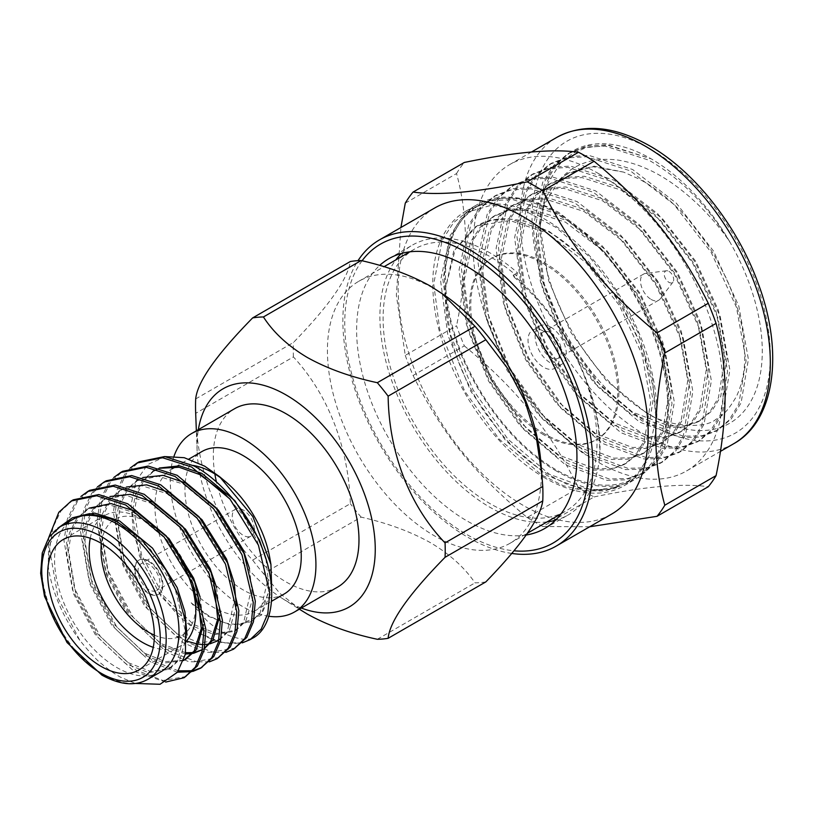 <?xml version="1.0" encoding="UTF-8"?>
<svg xmlns="http://www.w3.org/2000/svg" width="813" height="813" viewBox="0 0 813 813"><rect width="100%" height="100%" fill="white"/><g stroke="black" fill="none" stroke-linecap="round" stroke-linejoin="round"><path stroke-width="0.61" stroke-dasharray="4.07 3.05" d="M547.037 521.916A155.791 89.948 60 0 1 490.066 507.353A155.791 89.948 60 0 1 394.122 387.252A155.791 89.948 60 0 1 395.779 259.926M401.409 253.463A155.791 89.948 60 0 1 412.171 245.231A155.791 89.948 60 0 1 490.066 252.945A155.791 89.948 60 0 1 517.464 272.751L516.672 275.881L514.253 277.274C544.995 303.676 568.216 336.267 583.907 375.067A151.259 87.326 60 0 1 565.696 511.143A151.259 87.326 60 0 1 490.066 503.643A151.259 87.326 60 0 1 391.256 370.362A151.259 87.326 60 0 1 414.447 249.154A151.259 87.326 60 0 1 490.066 256.644A151.259 87.326 60 0 1 516.672 275.881M526.235 535.005A155.791 89.948 60 0 1 466.784 520.798A155.791 89.948 60 0 1 367.872 392.496A155.791 89.948 60 0 1 379.691 265.414M540.757 460.971A151.259 87.326 60 0 1 510.005 543.297A151.259 87.326 60 0 1 434.376 535.797A151.259 87.326 60 0 1 335.566 402.516A151.259 87.326 60 0 1 358.746 281.308A151.259 87.326 60 0 1 434.376 288.798A151.259 87.326 60 0 1 445.422 295.841M645.309 412.028L606.122 380.393L570.97 332.598L548.602 280.576L540.076 226.37L548.114 182.762L559.669 164.267L572.637 153.433L586.143 147.6L608.195 145.425L651.183 158.84A157.122 90.71 60 0 1 729.739 241.776C707.93 209.673 674.566 180.374 645.705 168.321C638.49 164.998 629.404 162.183 621 160.639C614.567 159.196 602.24 158.748 593.642 160.486C588.876 161.299 582.494 163.2 575.665 166.838C569.232 169.836 558.877 179.876 558.948 180.608L569.09 172.742L594.13 166.177L623.561 172.102L639.445 179.175C650.735 185.486 652.819 187.244 661.406 193.646C668.123 198.596 682.615 212.284 688.702 219.764L707.178 244.002L714.576 255.851L725.674 277.091C730.735 288.015 734.952 299.458 738.346 311.42C741.11 321.978 742.828 330.393 743.499 336.663L744.738 355.474C744.952 370.301 742.239 383.848 736.588 396.134C729.281 408.888 722.554 416.5 716.385 418.949C704.901 430.097 664.262 426.134 645.309 412.028L651.183 415.423A157.122 90.71 60 0 1 540.076 222.986A157.122 90.71 60 0 1 651.183 158.84L607.504 144.724L587.525 145.873L570.309 152.397L556.041 164.043L545.066 180.781L535.452 225.658L542.749 280.302L565.675 336.501L600.563 385.789L641.924 420.768L683.286 436.215L702.066 435.758L718.174 429.884L731.304 418.878L741.1 402.831L748.397 359.295L738.783 305.983L713.54 251.126L676.335 203.179L632.666 169.531L588.988 155.415L569.009 156.563L551.793 163.088L537.525 174.734L526.55 191.472L516.936 236.349L524.233 290.993L547.159 347.192L582.047 396.48L623.408 431.459L664.76 446.906L683.55 446.449L699.647 440.575L712.788 429.569L722.574 413.522L729.881 369.986L720.267 316.674L695.024 261.816L657.819 213.87L614.15 180.222L570.472 166.106L550.492 167.254L533.267 173.779L519.009 185.425L508.034 202.163L498.42 247.04L505.716 301.684L528.643 357.883L563.531 407.171L604.892 442.15L646.244 457.597L665.034 457.14L681.131 451.266L694.272 440.26L704.058 424.213L711.365 380.677L701.751 327.365L676.507 272.507L639.303 224.561L595.634 190.913L551.956 176.797L531.976 177.945L514.751 184.47L500.493 196.116L489.517 212.854L479.904 257.731L487.2 312.375L510.127 368.574L545.015 417.862L586.376 452.841L627.727 468.288L646.518 467.831L662.615 461.957L675.755 450.951L685.542 434.904L692.849 391.368L683.225 338.056L657.991 283.198L620.786 235.252L577.108 201.604L533.44 187.488L513.46 188.636L496.235 195.161L481.977 206.807L471.001 223.545L461.378 268.422L468.684 323.066L491.611 379.264L526.499 428.553L567.85 463.532L609.211 478.979L628.002 478.522L644.099 472.648L657.239 461.642L667.026 445.595L674.323 402.059L664.709 348.747L639.475 293.889L602.27 245.943L558.592 212.295C531.753 197.803 507.586 194.337 486.103 201.888L477.719 205.852L463.461 217.498L452.475 234.235L442.861 279.113L450.168 333.757L473.095 389.955L507.983 439.233L549.334 474.223L590.695 489.67L609.486 489.213L625.583 483.339L638.114 473.034L647.676 458.166L655.837 417.74C655.359 402.222 653.855 389.559 651.325 379.732L638.449 339.946C634.567 330.007 627.819 317.141 618.195 301.338C612.179 291.42 603.48 280.038 592.088 267.203L577.494 252.782L562.281 240.546C552.515 233.27 539.547 226.634 531.407 223.758C525.696 220.912 515.981 219.205 502.251 218.636C490.9 219.642 482.678 221.99 477.607 225.679L474.762 227.193L453.776 250.861L445.829 286.826C444.203 313.686 448.593 334.651 459.101 363.36C464.071 376.185 470.514 389.153 478.43 402.232C481.306 408.116 489.812 419.681 503.958 436.947C522.22 457.77 542.322 473.014 564.263 482.658C565.584 484.446 575.482 486.936 593.968 490.117C605.36 490.442 614.1 489.172 620.197 486.306L587.484 491.621L563.165 485.656L541.844 475.077L499.091 439.05L464.701 391.165L439.742 329.509L433.715 283.981L442.15 240.242L453.451 222.792L466.256 212.467L491.459 205.201L524.568 210.709L556.529 227.721L589.476 256.857L616.325 291.623L638.103 332.7L652.514 379.173L655.837 417.74M651.183 415.423A157.122 90.71 60 0 0 753.824 395.484A157.122 90.71 60 0 0 729.739 241.776C707.076 205.089 680.115 177.895 648.865 160.181L605.197 146.066L585.208 147.204L567.992 153.728L553.734 165.385L542.749 182.112L533.135 227L540.432 281.644L563.358 337.832L598.246 387.12L639.607 422.099L680.969 437.546L699.759 437.099L715.857 431.215L728.987 420.219L738.783 404.173L746.08 360.626L736.466 307.324L711.223 252.467L674.028 204.51L630.349 170.872L586.671 156.757L566.691 157.895L549.476 164.419L535.218 176.075L524.233 192.803L514.619 237.691L521.916 292.334L544.842 348.523L579.73 397.811L621.091 432.79L662.453 448.237L681.243 447.79L697.341 441.906L710.471 430.91L720.267 414.864L727.564 371.317L717.95 318.015L692.706 263.158L655.502 215.201L611.833 181.553L568.155 167.448L548.175 168.586L530.96 175.11L516.692 186.766L505.716 203.494L496.103 248.372L503.399 303.025L526.326 359.214L561.214 408.502L602.575 443.481L643.937 458.928L662.717 458.481L678.825 452.597L691.954 441.601L701.751 425.555L709.048 382.008L699.434 328.706L674.19 273.849L636.986 225.892L593.317 192.244L549.639 178.138L529.659 179.277L512.444 185.801L498.176 197.457L487.2 214.185L477.587 259.062L484.883 313.716L507.81 369.905L542.698 419.193L584.059 454.172L625.421 469.619L644.201 469.172L660.298 463.288L673.438 452.292L683.225 436.246L690.532 392.699L680.918 339.387L655.674 284.54L618.469 236.583L574.801 202.935L531.123 188.829L511.143 189.968L493.918 196.492L479.66 208.148L468.684 224.876L459.071 269.753L466.367 324.407L489.294 380.596L524.182 429.884L565.543 464.863L606.905 480.31L625.685 479.853L641.792 473.979L654.932 462.973L664.719 446.926L672.016 403.39L662.402 350.078L637.158 295.221L605.258 252.802L567.484 220.394A157.122 90.71 60 0 1 661.172 358.96A157.122 90.71 60 0 1 635.116 477.831A157.122 90.71 60 0 1 477.963 387.049A157.122 90.71 60 0 1 478.064 205.648A157.122 90.71 60 0 1 486.103 201.888A157.122 90.71 60 0 1 556.559 213.463A157.122 90.71 60 0 1 567.484 220.394L556.285 213.626L512.607 199.52L492.627 200.659L475.402 207.183L461.144 218.839L450.168 235.567L440.555 280.444L447.851 335.098L470.778 391.287L505.666 440.575L547.027 475.554L586.325 490.727L604.405 490.991L620.197 486.306M511.753 553.45A176.777 102.062 60 0 1 467.861 537.302A176.777 102.062 60 0 1 358.025 260.658M434.782 207.945A176.777 102.062 -120 0 0 407.689 349.6A176.777 102.062 -120 0 0 523.176 505.371A176.777 102.062 -120 0 0 611.559 514.131M485.828 581.905A176.553 101.93 60 0 1 475.016 582.87C464.599 567.565 449.792 554.202 430.595 542.769C410.758 531.672 387.608 523.125 361.145 517.129L263.432 573.541L279.957 593.449L302.304 611.051M301.338 608.043A126.015 72.753 60 0 1 286.146 600.777A126.015 72.753 60 0 1 282.131 598.348A126.015 72.753 60 0 1 197.132 451.124A126.015 72.753 60 0 1 198.342 429.65M268.788 616.254A102.997 59.461 60 0 1 243.097 606.833A102.997 59.461 60 0 1 174.033 456.195M337.649 587.077A102.997 59.461 60 0 1 286.146 581.976A102.997 59.461 60 0 1 216.431 481.967M222.732 479.396A82.245 47.479 60 0 1 225.608 481.703M269.886 558.399A82.245 47.479 60 0 1 254.215 611.285A82.245 47.479 60 0 1 213.097 607.209A82.245 47.479 60 0 1 159.368 534.73A82.245 47.479 60 0 1 171.97 468.837L188.951 459.03M284.225 593.957A82.245 47.479 60 0 1 243.097 589.882A82.245 47.479 60 0 1 189.368 517.414A82.245 47.479 60 0 1 201.98 451.51M405.27 355.372A205.831 118.84 -120 0 0 413.075 375.484L464.335 345.881A205.831 118.84 60 0 1 456.54 325.779L405.27 355.372L396.358 295.241L400.921 227.488M527.241 517.505A205.831 118.84 -120 0 0 535.035 522.251A205.831 118.84 -120 0 0 542.84 526.509L594.1 496.916A205.831 118.84 60 0 1 586.305 492.648A205.831 118.84 60 0 1 578.5 487.902L527.241 517.505C474.436 473.847 441.998 433.695 413.075 375.484M556.559 471.123A158.433 91.473 60 0 1 453.065 331.501A158.433 91.473 60 0 1 477.343 204.551A158.433 91.473 60 0 1 556.559 212.396A158.433 91.473 60 0 1 660.065 352.009A158.433 91.473 60 0 1 635.776 478.969A158.433 91.473 60 0 1 556.559 471.123M544.822 477.902A158.433 91.473 60 0 1 441.317 338.289A158.433 91.473 60 0 1 465.605 211.329A158.433 91.473 60 0 1 544.822 219.175A158.433 91.473 60 0 1 648.327 358.787A158.433 91.473 60 0 1 624.038 485.747A158.433 91.473 60 0 1 544.822 477.902M598.124 173.342A176.878 102.123 60 0 1 713.672 329.204A176.878 102.123 60 0 1 686.568 470.94A176.878 102.123 60 0 1 598.124 462.18A176.878 102.123 60 0 1 482.576 306.318A176.878 102.123 60 0 1 509.69 164.582A176.878 102.123 60 0 1 598.124 173.342M464.335 345.881C517.129 389.539 549.578 429.701 578.5 487.902M405.27 203.159L456.54 173.555C468.583 217.244 468.583 267.985 456.54 325.779M456.54 173.555A205.831 118.84 60 0 1 464.335 162.458M362.07 260.77A172.59 99.643 -120 0 0 360.626 401.795A172.59 99.643 -120 0 0 466.784 534.507A172.59 99.643 -120 0 0 513.989 550.787M176.157 466.865A82.245 47.479 60 0 1 192.935 465.432M252.213 638.429C247.091 640.268 239.418 639.313 229.185 635.563C223.382 633.327 213.372 626.711 206.431 620.228L191.146 602.768L208.717 615.766L221.705 621.721C226.207 623.561 232.264 624.425 239.876 624.303L261.217 615.268L271.755 590.919M165.456 456.621L147.854 464.447L136.045 481.072L131.076 504.71L133.484 532.891L142.936 562.657L158.24 591.041L177.813 615.36L199.754 633.256L222.325 642.88L242.315 642.859M160.771 671.863A87.987 50.802 60 0 1 116.777 667.503A87.987 50.802 60 0 1 59.298 589.974A87.987 50.802 60 0 1 72.784 519.466M73.302 499.812L60.873 511.113L52.916 527.515L49.573 548.938L58.13 598.226L79.745 640.268C90.314 653.225 97.651 661.111 101.747 663.936C104.013 665.959 112.794 673.083 120.487 677.148L135.304 683.448M165.71 682.077L133.932 671.284L98.271 637.656L72.53 589.903L63.983 540.625L67.316 519.202L75.274 502.8L80.965 496.428M186.279 676.487L162.976 680.491L135.995 670.095L100.324 636.467L74.593 588.724L66.036 539.436L69.369 518.013L77.337 501.611L89.765 490.31M192.935 671.375L191.746 671.67M177.437 672.188L150.395 661.782L114.735 628.154L88.993 580.401L80.436 531.123L83.769 509.7L91.737 493.298L97.418 486.926M202.742 666.985L201.705 667.564M193.799 670.481L192.579 670.735M178.413 670.847L152.448 660.593L116.787 626.965L91.046 579.212L82.499 529.934L85.832 508.511L93.79 492.109L106.229 480.808M209.398 661.873L188.972 661.782L166.848 652.28L131.188 618.652L105.446 570.899L96.899 521.621L100.233 500.198L108.19 483.786L113.881 477.424M219.205 657.483L195.903 661.487L168.911 651.091L133.251 617.463L107.509 569.71L98.952 520.432L102.286 499.009L110.253 482.607L122.682 471.306M225.862 652.361L205.435 652.28L183.311 642.778L147.651 609.15L121.909 561.397L113.363 512.119L116.696 490.696L124.653 474.284L130.344 467.922M235.658 647.981L212.356 651.985L185.364 641.589L149.704 607.961L123.962 560.208L115.416 510.93L118.749 489.507L126.706 473.105L139.145 461.804M79.745 640.268A104.745 60.477 60 0 1 48.252 566.641L48.78 537.464M90.263 538.247A75.416 43.546 60 0 1 104.786 515.503A75.416 43.546 60 0 1 142.488 519.243L142.488 519.243A75.416 43.546 60 0 1 180.984 560.421M192.722 583.51A67.042 38.709 -120 0 0 148.413 522.657L142.488 519.243L148.413 522.657A67.042 38.709 -120 0 0 101.381 543.399M140.232 585.675A19.695 11.372 -120 0 0 148.413 593.48A19.695 11.372 -120 0 0 158.261 594.455A19.695 11.372 -120 0 0 161.279 578.673A19.695 11.372 -120 0 0 148.413 561.316A19.695 11.372 -120 0 0 138.566 560.34A19.695 11.372 -120 0 0 137.153 580.35M149.013 560.98A19.695 11.372 -120 0 0 139.165 560.005A19.695 11.372 -120 0 0 136.147 575.787A19.695 11.372 -120 0 0 149.013 593.134A19.695 11.372 -120 0 0 158.86 594.11A19.695 11.372 -120 0 0 161.878 578.328A19.695 11.372 -120 0 0 149.013 560.98M544.822 434.061A104.745 60.477 60 0 1 476.388 341.755A104.745 60.477 60 0 1 492.444 257.823A104.745 60.477 60 0 1 544.822 263.006A104.745 60.477 60 0 1 613.246 355.311A104.745 60.477 60 0 1 597.189 439.254A104.745 60.477 60 0 1 544.822 434.061M543.633 434.752A104.745 60.477 60 0 1 475.209 342.446A104.745 60.477 60 0 1 491.265 258.504A104.745 60.477 60 0 1 543.633 263.697A104.745 60.477 60 0 1 612.067 356.003A104.745 60.477 60 0 1 596.01 439.935A104.745 60.477 60 0 1 543.633 434.752M668.957 271.39A6.707 3.872 60 0 1 673.093 276.572A6.707 3.872 60 0 1 673.001 282.05A6.707 3.872 60 0 1 668.957 282.345A6.707 3.872 60 0 1 664.394 275.709A6.707 3.872 60 0 1 666.487 270.77A6.707 3.872 60 0 1 668.957 271.39M651.183 299.448A15.081 8.709 -120 0 0 658.723 300.19A15.081 8.709 -120 0 0 660.288 298.798A15.081 8.709 -120 0 0 660.481 286.471A15.081 8.709 -120 0 0 651.183 274.814A15.081 8.709 -120 0 0 645.634 273.412A15.081 8.709 -120 0 0 643.642 274.062A15.081 8.709 -120 0 0 641.325 286.156A15.081 8.709 -120 0 0 651.183 299.448M550.747 332.802A15.081 8.709 60 0 1 560.604 346.094A15.081 8.709 60 0 1 558.287 358.177A15.081 8.709 60 0 1 550.747 357.435A15.081 8.709 60 0 1 540.889 344.143A15.081 8.709 60 0 1 543.206 332.05A15.081 8.709 60 0 1 550.747 332.802M550.747 327.08A22.083 12.754 60 0 1 565.177 346.541A22.083 12.754 60 0 1 561.783 364.244A22.083 12.754 60 0 1 550.747 363.147A22.083 12.754 60 0 1 536.316 343.686A22.083 12.754 60 0 1 539.7 325.993A22.083 12.754 60 0 1 550.747 327.08M543.633 331.186A22.083 12.754 60 0 1 558.064 350.647A22.083 12.754 60 0 1 554.679 368.35A22.083 12.754 60 0 1 543.633 367.252A22.083 12.754 60 0 1 529.212 347.791A22.083 12.754 60 0 1 532.596 330.098A22.083 12.754 60 0 1 543.633 331.186M149.013 589.71A15.498 8.953 60 0 1 138.881 576.051A15.498 8.953 60 0 1 141.259 563.633A15.498 8.953 60 0 1 149.013 564.395A15.498 8.953 60 0 1 159.135 578.063A15.498 8.953 60 0 1 156.757 590.482A15.498 8.953 60 0 1 149.013 589.71M254.184 528.989A15.498 8.953 -120 0 0 243.219 510.005A15.498 8.953 -120 0 0 235.475 509.233A15.498 8.953 -120 0 0 233.097 521.661A15.498 8.953 -120 0 0 243.219 535.32A15.498 8.953 -120 0 0 250.973 536.092A15.498 8.953 -120 0 0 254.103 530.472M583.907 375.067C589.882 389.813 594.201 404.437 596.854 418.939C599.191 428.502 600.411 452.932 599.313 459.609A155.791 89.948 60 0 1 567.962 515.066A155.791 89.948 60 0 1 555.452 520.269M514.253 277.274L513.196 275.221C567.779 319.265 605.837 403.959 599.313 459.609M513.196 275.221L517.464 272.751M623.561 172.102L593.012 166.726L567.24 173.809L554.456 184.236L544.598 199.195L535.899 239.286L542.291 288.087L562.606 338.269L593.592 382.293L630.349 413.563L667.107 427.404L683.794 427.038L698.093 421.835L709.749 412.059L718.407 397.791L724.8 359.031L716.101 311.562L693.459 262.721L660.166 220.028L621.091 190.1L582.017 177.59L564.141 178.647L548.724 184.5L535.94 194.927L526.082 209.886L517.383 249.977L523.775 298.778L544.09 348.96L575.076 392.984L611.833 424.254L648.591 438.095L665.278 437.729L679.577 432.526L691.233 422.75L699.891 408.482L706.273 369.722L697.574 322.253L674.942 273.412L641.65 230.719L602.575 200.791L563.5 188.281L545.625 189.338L530.198 195.191L517.424 205.618L507.566 220.567L498.867 260.668L505.259 309.468L525.574 359.651L556.559 403.675L593.317 434.945L630.075 448.786L646.762 448.42L661.06 443.217L672.707 433.441L681.375 419.173L687.757 380.413L679.058 332.944L656.426 284.103L623.124 241.41L584.059 211.482L544.984 198.972L527.109 200.028L511.682 205.882L498.908 216.309L489.05 231.258L480.351 271.359L486.733 320.159L507.058 370.342L538.043 414.366L574.801 445.636L611.559 459.477L628.246 459.111L642.544 453.908L654.191 444.132L662.859 429.864L669.241 391.104L660.542 343.635L637.91 294.794L604.608 252.101L565.543 222.173L526.468 209.663L508.582 210.719L493.166 216.573L480.392 227L470.534 241.949L461.835 282.05L468.217 330.85L488.542 381.033L519.527 425.057L556.285 456.327L593.043 470.168L609.73 469.802L624.028 464.599L635.675 454.823L644.343 440.555L650.725 401.795L642.026 354.326L619.394 305.485L586.092 262.792L547.027 232.864L509.903 220.526L477.607 225.679M558.948 180.608L543.907 205.089L538.216 237.945L544.598 286.745L564.923 336.928L595.909 380.962L632.666 412.221L669.424 426.073L686.111 425.707L700.41 420.494L712.056 410.717L720.725 396.449L727.107 357.69L718.407 310.231L695.776 261.38L662.473 218.697L623.408 188.768L584.334 176.248L566.458 177.305L551.031 183.159L538.257 193.585L528.399 208.545L519.7 248.636L526.082 297.436L546.407 347.618L577.393 391.653L614.15 422.912L650.908 436.764L667.595 436.398L681.894 431.185L693.54 421.408L702.208 407.14L708.59 368.38L699.891 320.922L677.259 272.07L643.957 229.388L604.892 199.459L565.818 186.939L547.932 187.996L532.515 193.85L519.741 204.276L509.883 219.236L501.184 259.327L507.566 308.127L527.891 358.309L558.877 402.333L595.634 433.603L632.382 447.455L649.079 447.089L663.367 441.876L675.024 432.099L683.692 417.831L690.074 379.071L681.375 331.613L658.743 282.761L625.441 240.079L586.376 210.15L547.301 197.63L529.415 198.687L513.999 204.541L501.225 214.967L491.367 229.927L482.668 270.018L489.05 318.818L509.375 369L540.36 413.024L577.108 444.294L613.866 458.146L630.563 457.78L644.851 452.567L656.508 442.79L665.176 428.522L671.558 389.762L662.859 342.303L640.227 293.452L606.925 250.77L567.85 220.831L528.785 208.321L510.899 209.378L495.483 215.232L482.709 225.658L472.851 240.618L464.152 280.709L470.534 329.509L490.859 379.691L521.834 423.715L558.592 454.985L595.35 468.837L612.047 468.461L626.335 463.258L637.992 453.481L646.66 439.213L653.042 400.453L644.343 352.994L621.711 304.143L588.409 261.461L549.334 231.522L510.269 219.012L492.383 220.069L476.967 225.923L455.199 249.561L445.829 286.826M187.031 640.41A75.416 43.546 60 0 1 180.201 646.132A75.416 43.546 60 0 1 153.251 647.341M154.338 635.126A67.042 38.709 -120 0 0 195.821 604.77M252.111 638.479A104.745 60.477 60 0 1 200.638 633.805M110.121 518.613L117.468 522.078L150.537 549.385L175.1 588.775L184.968 629.475L177.844 660.38L168.433 669.333L148.657 672.676L125.7 663.693L95.385 634.801L73.556 593.836L66.442 551.549L69.4 533.155L76.3 519.07L87.042 509.345L108.983 504.751L133.932 512.576L166.99 539.883L191.563 579.273L198.057 598.216M183.596 660.542L164.246 663.042L142.163 654.191L111.848 625.299L90.019 584.323L82.896 542.047L85.853 523.653L92.763 509.558L103.495 499.843L125.446 495.249L150.395 503.074L183.453 530.381L208.026 569.771L214.52 588.714M204.53 648.174L202.396 649.689L204.459 648.5M193.504 653.337L192.275 653.581M185.455 654.018L158.626 644.689L128.302 615.797L106.483 574.821L99.359 532.545L102.316 514.151L109.227 500.056L119.958 490.341L141.899 485.747L166.848 493.572L199.917 520.879L224.479 560.269L234.347 600.97L227.223 631.864L217.813 640.827L219.876 639.638L200.089 642.971L177.143 633.998L146.818 605.106L124.999 564.131L117.875 521.855L120.832 503.46L127.743 489.365L138.474 479.65L142.844 477.526M209.967 643.835L208.738 644.079M205.171 644.485L203.27 644.536M199.307 644.323L197.833 644.14M187 641.223L175.08 635.187L144.765 606.295L122.936 565.32L115.822 523.033L118.779 504.649L125.68 490.554L136.411 480.829L158.362 476.245L183.311 484.07L216.37 511.377L240.943 550.767L250.8 591.468L243.687 622.362L234.276 631.325L214.49 634.658L191.543 625.685L161.228 596.793L139.399 555.818L132.275 513.531L135.232 495.147L142.143 481.052L152.874 471.327L159.297 468.024M157.244 469.213L160.049 468.227M225.323 493.837L243.849 516.326L257.396 541.265L267.264 581.966L260.14 612.86L250.729 621.823L230.953 625.156L207.996 616.183L191.146 602.768M68.312 520.625L72.631 517.657M186.99 635.014L179.907 659.191L170.496 668.144L150.71 671.487L127.763 662.504L97.448 633.612L75.619 592.647L68.495 550.36L71.453 531.966L78.363 517.881L89.095 508.155L87.042 509.345M200.11 597.027L203.484 624.669M186.949 658.642L185.913 659.211M183.697 660.237L165.059 661.63L144.216 653.002L113.901 624.11L92.072 583.145L84.959 540.858L87.916 522.464L94.816 508.379L105.558 498.654L109.928 496.53M216.573 587.525L219.947 615.167M194.337 652.392L193.077 652.585M185.72 652.717L160.679 643.5L130.365 614.608L108.536 573.643L101.422 531.356L104.379 512.962L111.279 498.867L122.011 489.152L126.381 487.028M236.41 605.665L229.286 630.675L219.876 639.638M249.489 568.521L252.721 598.805L245.739 621.173L236.329 630.136L216.553 633.469L193.596 624.496L163.281 595.604L141.452 554.629L134.338 512.342L137.295 493.958L144.196 479.863L154.937 470.138M265.953 559.019L269.174 589.303L262.203 611.671L252.792 620.634L239.876 624.303M57.723 528.287L50.04 543.867L48.252 566.641M195.689 398.929L293.402 342.517C328.798 306.064 347.771 279.062 350.332 261.512M252.63 560.086L350.332 503.674C348.513 447.201 328.208 394.6 293.402 356.927L195.689 413.339C196.634 470.158 217.02 523.064 252.63 560.086A176.553 101.93 60 0 0 263.432 573.541M377.313 639.282L475.016 582.87M589.659 526.773L542.84 526.509M594.1 496.916C644.099 486.52 682.148 483.115 708.275 486.713M214.866 473.959A102.997 59.461 60 0 1 234.652 408.685M195.689 413.339A176.553 101.93 60 0 1 195.659 412.608M361.145 517.129A176.553 101.93 60 0 1 350.332 503.674M293.402 356.927A176.553 101.93 60 0 1 293.402 342.517M733.692 443.725A176.878 102.123 60 0 1 645.258 434.965A176.878 102.123 60 0 1 529.71 279.103A176.878 102.123 60 0 1 556.824 137.377M651.183 149.551A168.494 97.275 60 0 1 770.328 355.921A168.494 97.275 60 0 1 651.183 424.701A168.494 97.275 60 0 1 532.037 218.341A168.494 97.275 60 0 1 651.183 149.551M147.966 679.251A87.987 50.802 60 0 1 103.973 674.902A87.987 50.802 60 0 1 46.493 597.362A87.987 50.802 60 0 1 59.979 526.854M388.888 258.666L412.171 245.231M510.005 543.297L527.505 533.186M561.072 513.806L565.696 511.143M493.928 196.492L496.235 195.161M512.444 185.801L514.751 184.47M530.96 175.11L533.267 173.779M549.476 164.419L551.793 163.088M567.992 153.728L570.309 152.397M641.782 473.979L644.099 472.648M660.298 463.288L662.615 461.957M678.825 452.597L681.131 451.266M697.341 441.906L699.647 440.575M715.857 431.215L718.164 429.884M254.215 611.285L271.593 601.254M465.605 211.329L477.343 204.551M686.568 470.94L720.399 451.408M104.786 515.503L63.302 539.456M139.165 560.005L138.566 560.34M540.076 226.38L540.076 222.986M491.265 258.504L492.444 257.823M673.001 282.05L660.288 298.798M658.723 300.19L558.287 358.177M561.783 364.244L554.679 368.35M235.475 509.233L141.259 563.633M250.973 536.092L156.757 590.482M539.7 325.993L532.596 330.098M643.642 274.062L543.206 332.05M666.487 270.77L645.634 273.412M596.01 439.935L597.189 439.254M474.762 227.193L476.967 225.923M567.24 173.809L569.09 172.742M698.093 421.835L700.41 420.494M548.724 184.5L551.031 183.159M679.577 432.526L681.883 431.185M530.208 195.191L532.515 193.85M661.06 443.217L663.367 441.876M511.682 205.882L513.999 204.541M642.544 453.908L644.851 452.567M493.166 216.573L495.483 215.232M624.018 464.599L626.335 463.258M635.126 477.831L625.583 483.339M466.256 212.467L475.402 207.183M158.86 594.11L158.261 594.455M180.201 646.132L138.718 670.085M168.433 669.333L170.496 668.144M103.495 499.843L105.558 498.654M201.35 650.329L203.413 649.14M119.958 490.341L122.011 489.152M136.411 480.829L138.474 479.65M234.276 631.325L236.329 630.136M250.729 621.823L252.792 620.634M509.69 164.582L531.458 152.021M624.038 485.747L635.776 478.969M282.131 598.348L299.347 609.191M197.132 451.124L196.35 430.799M358.746 281.308L384.041 266.705M409.823 251.827L414.447 249.154M544.68 528.511L567.962 515.066"/><path stroke-width="1.22" d="M395.779 259.926A155.791 89.948 60 0 1 401.409 253.463M379.691 265.414A155.791 89.948 60 0 1 388.888 258.666A155.791 89.948 60 0 1 466.784 266.39A155.791 89.948 60 0 1 568.561 403.675A155.791 89.948 60 0 1 544.68 528.511A155.791 89.948 60 0 1 526.235 535.005M441.591 293.168L475.016 326.287L377.313 382.699C350.566 376.988 327.202 368.563 307.212 357.425C287.944 345.911 273.351 332.426 263.432 316.958L361.145 260.546C387.608 266.542 410.758 275.089 430.595 286.196L445.422 295.841A151.259 87.326 60 0 1 540.757 460.971L542.769 486.489A176.553 101.93 60 0 1 542.769 500.899C540.279 518.348 521.306 545.35 485.828 581.905L388.126 638.317A176.553 101.93 60 0 1 377.313 639.282C350.566 633.571 327.202 625.146 307.212 614.008L299.347 609.191M358.025 260.658A176.777 102.062 60 0 1 379.478 239.876A176.777 102.062 60 0 1 467.861 248.626A176.777 102.062 60 0 1 583.348 404.407A176.777 102.062 60 0 1 556.255 546.062A176.777 102.062 60 0 1 511.753 553.45M556.255 546.062L611.559 514.131A176.777 102.062 -120 0 0 638.662 372.476A176.777 102.062 -120 0 0 523.176 216.695A176.777 102.062 -120 0 0 434.782 207.945L379.478 239.876M475.016 326.287A176.553 101.93 60 0 1 485.828 339.743L507.515 368.279L524.842 400.992L536.306 437.364L541.997 475.422M198.342 429.65A126.015 72.753 60 0 1 286.146 394.986A126.015 72.753 60 0 1 374.925 540.34A126.015 72.753 60 0 1 301.338 608.043M388.126 638.317C389.773 621.356 408.746 594.354 445.057 557.312L542.769 500.899M542.769 486.489L445.057 542.901A176.553 101.93 60 0 1 445.057 557.312M445.057 542.901C409.64 505.991 389.021 453.207 388.126 396.155L485.828 339.743M377.313 382.699A176.553 101.93 60 0 1 388.126 396.155M174.033 456.195A102.997 59.461 60 0 1 191.604 433.542A102.997 59.461 60 0 1 243.097 438.634A102.997 59.461 60 0 1 310.383 529.395A102.997 59.461 60 0 1 294.601 611.935A102.997 59.461 60 0 1 268.788 616.254M191.604 433.542L234.652 408.685A102.997 59.461 60 0 1 286.146 413.787A102.997 59.461 60 0 1 353.431 504.548A102.997 59.461 60 0 1 337.649 587.077L294.601 611.935M192.935 465.432A82.245 47.479 60 0 1 213.097 472.902A82.245 47.479 60 0 1 222.732 479.396M219.551 476.672L225.608 481.703A82.245 47.479 60 0 1 269.886 558.399L270.932 564.466L252.863 516.601L219.561 476.662L204.632 466.144L184.266 457.699L165.456 456.621M188.951 459.03L201.98 451.51A82.245 47.479 60 0 1 243.097 455.585A82.245 47.479 60 0 1 296.826 528.054A82.245 47.479 60 0 1 284.225 593.957L271.593 601.254M578.5 152.265A205.831 118.84 60 0 1 586.305 156.523A205.831 118.84 60 0 1 594.1 161.269L542.84 190.862A205.831 118.84 -120 0 0 535.035 186.116A205.831 118.84 -120 0 0 527.241 181.858L578.5 152.265C552.81 148.627 514.751 152.031 464.335 162.458L413.075 192.061C438.766 195.689 476.825 192.285 527.241 181.858M413.075 192.061A205.831 118.84 -120 0 0 405.27 203.159L400.921 227.488M513.989 550.787A172.59 99.643 -120 0 0 586.427 434.864A172.59 99.643 -120 0 0 466.784 252.67A172.59 99.643 -120 0 0 362.07 260.77M171.97 468.837A82.245 47.479 60 0 1 176.157 466.865M271.755 590.919L270.932 564.466M116.777 523.826A87.987 50.802 60 0 1 174.256 601.356A87.987 50.802 60 0 1 160.771 671.863L147.966 679.251A87.987 50.802 60 0 0 161.462 608.754A87.987 50.802 60 0 0 103.973 531.214A87.987 50.802 60 0 0 59.979 526.854L72.784 519.466A87.987 50.802 60 0 1 116.777 523.826M135.304 683.448L160.059 684.272L177.376 672.28L185.445 654.048L185.618 621.671L177.996 594.435L165.71 569.618L140.893 538.867L117.306 521.844L110.121 518.613L89.704 513.613L72.387 517.8L57.723 528.287M48.78 537.464L58.81 512.302L71.249 501.001L96.717 495.747L125.7 504.985L164.104 537.037L192.59 583.195L203.89 630.898L202 651.487L195.333 667.138L184.226 677.676L165.71 682.077M71.249 501.001L73.302 499.812L98.769 494.558L127.763 503.796L166.167 535.848L194.653 582.006L205.943 629.709L204.053 650.298L197.396 665.959L184.226 677.676M80.965 496.428L87.702 491.499L113.17 486.245L142.163 495.483L180.567 527.535L209.053 573.693L220.343 621.396L218.453 641.985L211.797 657.636L200.679 668.174L192.935 671.375M191.746 671.67L177.437 672.188M87.702 491.499L89.765 490.31L115.233 485.056L144.216 494.294L182.63 526.346L211.106 572.504L222.406 620.207L220.516 640.796L213.849 656.447L200.679 668.174M201.705 667.564L193.799 670.481M192.579 670.735L178.413 670.847M97.418 486.926L104.166 481.997L129.633 476.743L158.626 485.981L197.031 518.023L225.506 564.192L236.807 611.894L234.916 632.484L228.25 648.134L217.142 658.672L209.398 661.873M104.166 481.997L106.229 480.808L131.696 475.554L160.679 484.792L199.083 516.844L227.569 563.003L238.859 610.705L236.969 631.295L230.313 646.945L217.142 658.672M113.881 477.424L120.629 472.495L146.096 467.241L175.08 476.479L213.484 508.521L241.969 554.69L253.26 602.392L251.369 622.982L244.713 638.632L233.605 649.17L225.862 652.361M120.629 472.495L122.682 471.306L148.149 466.052L177.143 475.29L215.547 507.332L244.022 553.501L255.323 601.203L253.432 621.793L246.766 637.443L233.605 649.17M130.344 467.922L137.082 462.983L162.549 457.729L191.543 466.977L229.947 499.019L258.432 545.188L269.723 592.89L267.833 613.48L261.176 629.13L250.058 639.668L242.315 642.859M137.082 462.993L139.145 461.804L164.612 456.55L193.596 465.788C219.317 478.887 247.863 512.271 260.485 543.999C278.331 584.649 274.327 627.534 252.213 638.429A104.745 60.477 60 0 1 252.111 638.479L250.058 639.668M101.015 543.186A75.416 43.546 -120 0 0 63.302 539.456A75.416 43.546 -120 0 0 51.747 599.882A75.416 43.546 -120 0 0 101.015 666.345A75.416 43.546 -120 0 0 138.718 670.085A75.416 43.546 -120 0 0 150.283 609.648A75.416 43.546 -120 0 0 101.015 543.186M153.251 647.341A75.416 43.546 60 0 1 142.488 642.402A75.416 43.546 60 0 1 90.263 538.247M101.381 543.399A67.042 38.709 -120 0 0 148.413 632.138A67.042 38.709 -120 0 0 154.338 635.126M137.153 580.35A19.695 11.372 -120 0 0 140.232 585.675M254.103 530.472A15.498 8.953 -120 0 0 254.184 528.989M180.984 560.421A75.416 43.546 60 0 1 195.821 611.61A75.416 43.546 60 0 1 187.031 640.41M195.821 611.61L195.821 604.77A67.042 38.709 -120 0 0 192.722 583.51M198.057 598.216L201.278 628.5L194.307 650.867L183.596 660.542M214.52 588.714L217.742 618.998L210.76 641.366L204.53 648.174M194.337 652.392L202.366 649.709L193.504 653.337M192.275 653.581L185.455 654.018M217.813 640.827L209.967 643.835M208.738 644.079L205.171 644.485M203.27 644.536L199.307 644.323M197.833 644.14L187 641.223M152.874 471.327L157.244 469.213M160.049 468.227L179.246 467.282L199.774 474.568L225.323 493.837M72.387 517.8L94.582 513.074L119.531 520.889L152.59 548.206L177.163 587.586L184.917 611.874L186.99 635.014M89.095 508.155L111.046 503.572L135.995 511.387L169.053 538.704L193.616 578.084L200.11 597.027M203.484 624.669L196.36 649.689L184.897 659.831M185.913 659.211L183.697 660.237M109.928 496.53L130.253 494.355L152.448 501.885L185.506 529.192L210.079 568.582L216.573 587.525M219.947 615.167L212.823 640.187L204.459 648.5M193.077 652.585L185.72 652.717M126.381 487.028L146.716 484.853L168.911 492.383L201.97 519.69L226.542 559.08L234.195 582.891L236.41 605.665M142.844 477.526L163.169 475.351L185.364 482.881L218.433 510.188L242.996 549.578L249.489 568.521M159.297 468.024L179.632 465.839L201.827 473.379L234.886 500.686L259.459 540.076L265.953 559.019M361.145 260.546A176.553 101.93 60 0 0 350.332 261.512L252.63 317.924C216.38 354.864 197.407 381.866 195.689 398.929A176.553 101.93 60 0 0 195.659 412.608L196.35 430.799M657.006 516.316A205.831 118.84 -120 0 0 664.8 505.219L716.07 475.615A205.831 118.84 60 0 1 708.275 486.713L657.006 516.316L589.659 526.773M664.8 352.994A205.831 118.84 -120 0 0 657.006 332.893L708.275 303.29A205.831 118.84 60 0 1 716.07 323.391L664.8 352.994C652.758 410.595 652.758 461.337 664.8 505.219M716.07 475.615C728.113 417.852 728.113 367.11 716.07 323.391M542.84 190.862C571.458 248.483 603.673 288.778 657.006 332.893M708.275 303.29C679.658 245.668 647.433 205.384 594.1 161.269M216.431 481.967A102.997 59.461 60 0 1 214.866 473.959M252.63 317.924A176.553 101.93 60 0 1 263.432 316.958M555.452 520.269A155.791 89.948 60 0 1 547.037 521.916M645.258 146.137A176.878 102.123 60 0 1 760.805 301.999A176.878 102.123 60 0 1 733.692 443.725C774.952 421.063 784.372 352.049 757.746 282.253C736.964 225.252 694.068 171.015 649.445 145.72C614.221 125.883 583.348 123.098 556.824 137.377A176.878 102.123 60 0 1 645.258 146.137M101.015 673.184A83.8 48.384 -120 0 0 160.273 638.977A83.8 48.384 -120 0 0 101.015 536.346A83.8 48.384 -120 0 0 41.758 570.553A83.8 48.384 -120 0 0 101.015 673.184M527.505 533.186L561.072 513.806M720.399 451.408L733.692 443.725M59.979 526.854L48.973 537.18L42.246 553.023L40.65 573.338L44.522 596.417L67.022 642.524L101.879 675.105C119.999 685.024 135.354 686.416 147.966 679.251M531.458 152.021L556.824 137.377M384.041 266.705L409.823 251.827"/></g></svg>

